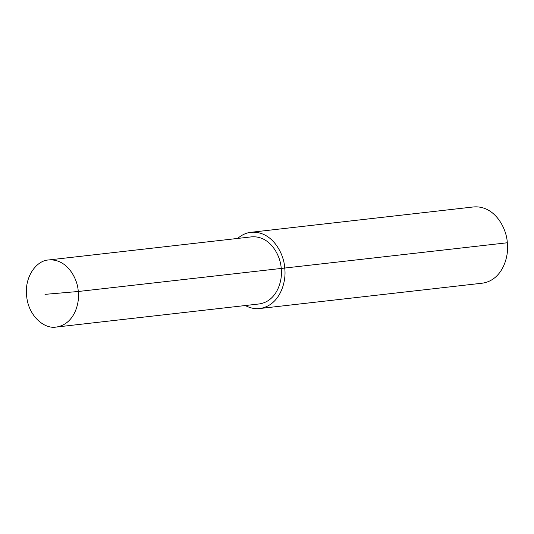 <?xml version="1.0" encoding="UTF-8"?>
<svg xmlns="http://www.w3.org/2000/svg" width="534" height="534" viewBox="0 0 534 534"><rect width="100%" height="100%" fill="white"/><g stroke="black" fill="none" stroke-linecap="round" stroke-linejoin="round"><path stroke-width="0.8" d="M245.293 305.535C250.186 308.111 254.992 309.106 259.704 308.532L482.289 283.187C502.434 280.303 509.229 256.567 507.3 242.77C506.739 228.539 494.791 205.21 473.611 206.938L251.02 232.283C246.287 232.784 241.835 234.833 237.65 238.438M259.704 308.532C279.849 305.642 286.645 281.912 284.715 268.115C284.155 253.884 272.207 230.554 251.02 232.283M56.237 327.062L259.184 303.953C276.912 301.416 282.893 280.53 281.191 268.388C280.697 255.866 270.184 235.334 251.541 236.856L48.594 259.965C36.192 260.499 24.057 277.32 26.7 296.597C28.622 315.974 44.188 329.298 56.237 327.062C73.966 324.525 79.946 303.639 78.244 291.497C77.757 278.975 67.237 258.443 48.594 259.965M507.3 242.77L78.244 291.497L45.003 294.354M284.715 268.115L281.191 268.388"/></g></svg>
